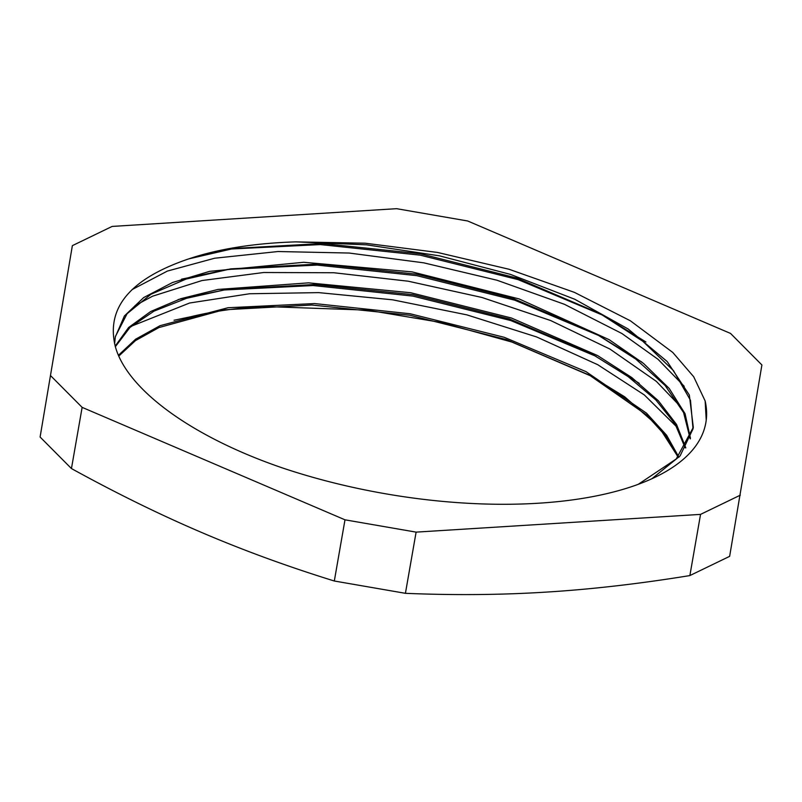 <?xml version="1.0" encoding="UTF-8"?>
<svg xmlns="http://www.w3.org/2000/svg" width="802" height="802" viewBox="0 0 802 802"><rect width="100%" height="100%" fill="white"/><g stroke="black" fill="none" stroke-linecap="round" stroke-linejoin="round"><path stroke-width="1.2" d="M219.778 310.454L262.254 306.424L367.597 310.153L441.431 322.544L511.826 342.033L591.094 376.068M678.011 457.08L665.74 435.987L646.572 414.955L589.51 375.186L624.668 396.789L658.673 426.604L678.081 457M589.51 375.186L506.252 339.547L409.902 315.256L311.838 305.011L223.547 309.843L158.916 327.567L135.448 340.619L118.816 356.048M685.149 447.787L675.124 423.977L655.896 399.987L628.106 376.579L592.758 354.504L509.38 318.935L413.01 294.685L314.925 284.479L226.725 289.432L186.605 298.284L154.004 311.136L129.934 327.467L115.358 346.705M690.231 438.905L683.575 412.529L665.139 385.531L635.735 359.045L596.487 334.133L513.28 298.544L416.98 274.254L318.975 264.028L230.755 268.87L186.054 279.086L150.966 294.254L127.097 313.692L115.398 336.489M651.886 478.744L680.096 455.907L693.028 428.829L690.472 400.278L673.469 370.614L642.823 341.261L600.187 313.682L516.789 278.033L420.338 253.753L322.163 243.517L233.853 248.45L188.711 258.896C130.175 278.735 105.724 307.998 115.358 346.685C127.287 390.033 192.53 437.24 282.725 468.027A304.038 125.122 -170.1 0 0 705.85 422.674A304.038 125.122 -170.1 0 0 705.148 400.94L706.231 420.168M223.547 309.843L174.034 320.259M639.214 383.296L592.758 354.504M596.117 356.359L510.824 320.569L412.85 296.088L313.131 285.542L222.946 290.043M226.725 289.432L178.174 299.567M641.871 362.103L596.487 334.133M599.846 335.978L514.724 300.179L416.819 275.657L317.191 265.091L226.986 269.482M230.755 268.87L181.523 279.176M645.941 341.993L600.187 313.682M603.545 315.537L518.232 279.667L420.168 255.146L320.379 244.58L230.074 249.061M233.853 248.45L214.254 251.688M638.222 484.338L676.246 458.965L693.309 427.326L689.349 395.045L667.194 361.542L628.106 328.95L574.773 299.266L510.503 274.404L439.536 255.848L366.424 244.821L295.838 241.873A292.469 120.35 9.9 0 0 188.701 258.896M678.933 457.27L666.582 435.195L646.522 413.17L586.051 371.657L504.197 337.291L410.213 313.772L314.544 303.557L227.938 307.737L160.069 325.682L135.618 339.206L118.465 355.256M685.8 447.907L676.527 424.438L658.332 400.729L631.745 377.521L597.58 355.557L511.385 318.003L410.744 292.73L308.59 282.845L218.054 289.442L180.831 298.685L150.686 311.517L128.601 327.517L115.187 346.123M690.472 438.283L685.048 413.672L669.199 388.439L643.575 363.476L609.169 339.677L519.084 298.915L412.098 271.878L303.737 262.284L209.683 271.337L172.49 282.525L143.668 297.572L124.39 315.968L115.298 337L114.606 343.847M132.039 289.622L167.357 271.086L214.655 258.224L278.023 251.527L349.151 253.041L423.687 262.825L496.979 280.229L564.428 304.299L621.941 333.532L658.051 359.326L684.216 386.293M135.027 305.642L152.57 296.199L202.004 280.54L263.688 272.51L333.893 272.75L408.188 281.201L481.972 297.482L550.683 320.549L609.991 349.091L656.307 381.331L680.567 406.704M131.307 326.234L189.603 303.016L249.612 293.753L318.715 292.62L392.669 299.818L466.864 314.865L536.648 336.96L597.771 364.72L644.297 394.915L676.938 427.075M705.138 400.94L693.69 376.739L672.768 352.449L630.352 320.78L574.463 292.389L508.969 269.241L437.491 252.44L365.271 243.217L295.838 241.873M262.033 306.434A304.038 125.122 9.9 0 0 184.941 318.234M689.87 575.575C639.274 583.806 591.425 589.32 546.312 592.097C501.19 594.944 454.223 595.355 405.421 593.32L416.108 532.127L700.547 514.383L689.87 575.575L729.64 556.347L761.9 364.97L730.552 333.442L467.686 220.991L396.579 208.68L112.13 226.425L72.36 245.653L40.1 437.03L72.36 245.653M700.547 514.383L740.316 495.165M82.135 407.366L344.99 519.816L334.314 581.009C287.487 566.493 243.237 550.302 201.543 532.438C159.849 514.633 116.48 493.34 71.448 468.558L82.135 407.366L50.777 375.837M71.448 468.558L40.1 437.03M344.99 519.816L416.108 532.127M405.421 593.32L334.314 581.009M693.028 428.829L693.289 427.326"/></g></svg>
